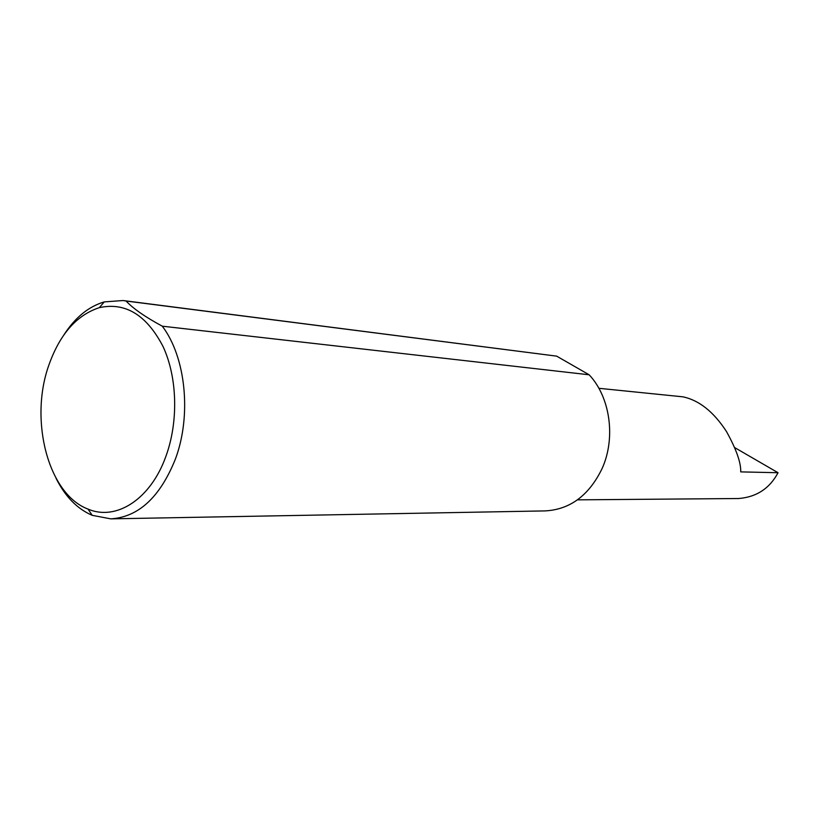 <?xml version="1.0" encoding="UTF-8"?>
<svg xmlns="http://www.w3.org/2000/svg" width="819" height="819" viewBox="0 0 819 819"><rect width="100%" height="100%" fill="white"/><g stroke="black" fill="none" stroke-linecap="round" stroke-linejoin="round"><path stroke-width="1.23" d="M598.873 388.298L683.036 396.846C699.211 400.307 713.697 411.875 726.484 431.541C736.281 449.221 741.031 462.674 740.734 471.887L778.05 472.727C769.625 488.482 756.48 497.092 738.605 498.525L577.467 499.846M166.011 456.029C178.593 421.375 177.334 377.252 163.063 346.55C146.601 314.936 125.358 301.965 99.334 307.657C76.566 315.1 59.705 334.357 48.751 365.428C29.146 420.434 48.229 494.297 88.022 509.08C116.185 521.283 150.778 499.252 166.011 456.029M63.943 334.828C75.123 317.537 88.554 306.562 104.238 301.904L123.045 300.532L126.054 301.023C133.292 308.691 145.373 317.076 162.295 326.187C185.841 357.156 191.81 415.561 175.317 459.275C159.971 497.276 138.462 517.137 110.78 518.857L92.24 515.335C77.283 508.947 65.223 496.611 56.061 478.316M162.295 326.187L589.168 374.795C610.278 397.184 616.011 438.134 601.985 468.796C588.933 495.495 570.014 509.541 545.229 510.902L110.78 518.857M734.807 447.665L778.05 472.727M126.054 301.023L556.654 356.142L123.045 300.532M589.168 374.795L556.654 356.142M99.334 307.657L104.238 301.904M88.022 509.08L92.24 515.335"/></g></svg>
